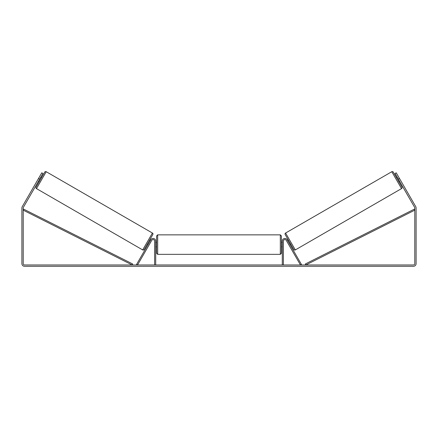 <?xml version="1.0" encoding="UTF-8"?>
<svg xmlns="http://www.w3.org/2000/svg" width="438" height="438" viewBox="0 0 438 438"><rect width="100%" height="100%" fill="white"/><g stroke="black" fill="none" stroke-linecap="round" stroke-linejoin="round"><path stroke-width="0.66" d="M155.709 264.968L155.709 241.097A2.628 2.628 0 0 0 150.803 239.783L136.579 264.421L137.527 264.968L151.756 240.331A1.533 1.533 0 0 1 154.614 241.097L154.614 264.968M283.386 264.968L283.386 241.097A1.533 1.533 0 0 1 286.244 240.331L300.473 264.968L301.421 264.421L287.197 239.783A2.628 2.628 0 0 0 282.291 241.097L282.291 264.968M391.786 171.718A1.095 1.095 0 0 1 393.28 172.118L401.931 187.103A1.095 1.095 0 0 1 401.531 188.597L295.321 249.917A1.095 1.095 0 0 1 293.827 249.518L285.176 234.533A1.095 1.095 0 0 1 285.576 233.038L391.786 171.718L401.531 188.597M399.461 181.069L398.7 181.507L396.51 177.713L397.271 177.275M287.646 240.566L288.407 240.128M289.836 244.36L290.597 243.922M287.958 241.108L289.523 243.818M397.584 177.817L399.149 180.527M39.634 179.169L38.495 178.512L41.78 172.824L42.919 173.481L23.389 207.311A1.314 1.314 0 0 0 23.214 207.968L23.214 263.654A1.314 1.314 0 0 0 24.528 264.968L413.472 264.968A1.314 1.314 0 0 0 414.786 263.654L414.786 207.968A1.314 1.314 0 0 0 414.611 207.311L395.081 173.481L396.22 172.824L399.505 178.512L398.366 179.169M38.495 178.512L22.25 206.654A2.628 2.628 0 0 0 21.9 207.968L21.9 263.654A2.628 2.628 0 0 0 24.528 266.282L413.472 266.282A2.628 2.628 0 0 0 416.1 263.654L416.1 207.968A2.628 2.628 0 0 0 415.75 206.654L399.505 178.512M46.214 171.718A1.095 1.095 0 0 0 44.72 172.118L36.069 187.103A1.095 1.095 0 0 0 36.469 188.597L142.679 249.917A1.095 1.095 0 0 0 144.173 249.518L152.824 234.533A1.095 1.095 0 0 0 152.424 233.038L46.214 171.718L36.469 188.597M38.539 181.069L39.3 181.507L41.49 177.713L40.729 177.275M40.416 177.817L38.851 180.527M150.354 240.566L149.593 240.128M148.164 244.36L147.403 243.922M150.042 241.108L148.477 243.818M157.68 254.347L280.32 254.347L280.32 234.856L157.68 234.856L157.68 254.347L156.585 253.252L156.585 235.951L156.585 242.411L155.709 242.411M280.32 234.856L281.415 235.951L281.415 244.601L281.415 242.411L282.291 242.411M155.709 243.035L155.709 246.167M282.291 246.167L282.291 243.035M282.291 246.791L281.415 246.791L281.415 244.601L281.415 253.252L280.32 254.347M23.214 210.158L132.199 264.968L132.692 263.988L23.707 209.178L23.214 210.158M414.786 210.158L305.801 264.968L305.308 263.988L414.293 209.178L414.786 210.158M295.321 249.917L285.576 233.038M142.679 249.917L152.424 233.038M157.68 234.856L156.585 235.951M156.585 246.791L155.709 246.791"/></g></svg>
